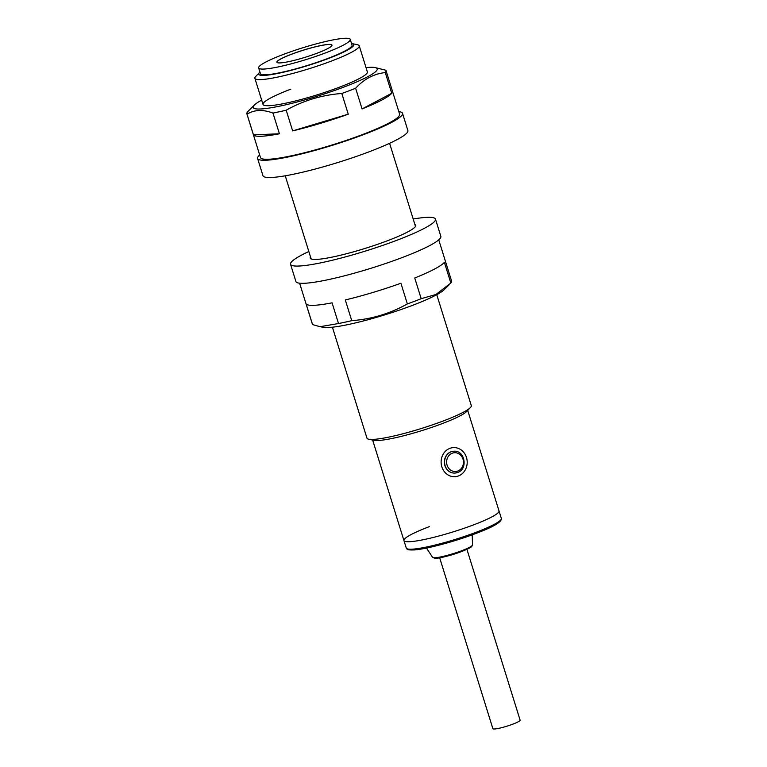 <?xml version="1.0" encoding="UTF-8"?>
<svg xmlns="http://www.w3.org/2000/svg" width="767" height="767" viewBox="0 0 767 767"><rect width="100%" height="100%" fill="white"/><g stroke="black" fill="none" stroke-linecap="round" stroke-linejoin="round"><path stroke-width="1.15" d="M449.865 448.359A14.573 13.039 -92.4 0 1 453.556 447.592A14.573 13.039 -92.4 0 1 466.969 459.519A14.573 13.039 -92.4 0 1 458.455 475.952A14.573 13.039 -92.4 0 1 454.754 476.719A14.573 13.039 -92.4 0 1 441.351 464.792A14.573 13.039 -92.4 0 1 449.865 448.359M450.938 451.801A10.93 9.779 87.6 0 0 444.553 464.131A10.93 9.779 87.6 0 0 454.61 473.076L454.802 473.066A10.93 9.779 -92.4 0 1 444.745 464.121A10.93 9.779 -92.4 0 1 451.121 451.801A10.93 9.779 -92.4 0 1 453.901 451.226L453.709 451.236A10.93 9.779 87.6 0 0 450.938 451.801M429.28 526.661A49.788 6.347 -17.3 0 0 403.941 540.553A49.788 6.347 -17.3 0 0 473.68 524.829A49.788 6.347 -17.3 0 0 499.02 510.937L467.717 410.422M317.298 53.134A28.839 3.672 162.7 0 1 276.906 62.242A28.839 3.672 162.7 0 1 291.585 54.189A28.839 3.672 162.7 0 1 331.977 45.08A28.839 3.672 162.7 0 1 317.298 53.134M276.916 62.271A28.839 3.672 162.7 0 1 291.604 54.246A28.839 3.672 162.7 0 1 331.986 45.109M258.642 67.927L260.435 73.68A47.966 6.117 -17.3 0 0 327.624 58.532A47.966 6.117 -17.3 0 0 352.034 45.148L350.241 39.395A47.966 6.117 -17.3 0 0 283.061 54.543A47.966 6.117 -17.3 0 0 258.642 67.927A47.966 6.117 -17.3 0 0 325.831 52.779A47.966 6.117 -17.3 0 0 350.241 39.395M406.27 548.031L403.941 540.553A49.788 6.347 -17.3 0 0 473.68 524.829A49.788 6.347 -17.3 0 0 499.02 510.937L501.35 518.415C501.925 521.915 493.44 526.939 475.895 533.468C455.147 541.425 426.644 549.076 414.458 549.92C405.455 550.083 407.795 549.393 406.27 548.031A49.788 6.347 -17.3 0 0 476.01 532.308A49.788 6.347 -17.3 0 0 501.35 518.415M332.399 327.193L366.952 438.139A54.649 6.97 -17.3 0 0 368.726 439.213L374.037 440.325A49.788 6.347 -17.3 0 0 442.156 423.633A49.788 6.347 -17.3 0 0 466.729 411.457L470.459 407.526A54.649 6.97 -17.3 0 0 471.312 405.638L436.759 294.691M368.726 439.213A54.649 6.97 -17.3 0 0 443.499 420.882A54.649 6.97 -17.3 0 0 470.459 407.526M259.927 72.05A49.788 6.347 -17.3 0 0 259.467 72.501L255.737 76.432A54.649 6.97 -17.3 0 0 254.884 78.32A54.649 6.97 -17.3 0 0 331.421 61.063A54.649 6.97 -17.3 0 0 359.234 45.819A54.649 6.97 -17.3 0 0 357.47 44.745L352.158 43.623A49.788 6.347 -17.3 0 0 351.526 43.518M259.467 72.501A49.788 6.347 -17.3 0 0 278.009 73.392A49.788 6.347 -17.3 0 0 328.429 58.493A49.788 6.347 -17.3 0 0 352.158 43.623M466.921 549.335L520.122 720.165A14.266 1.822 162.7 0 1 512.864 724.144A14.266 1.822 162.7 0 1 492.874 728.65L439.673 557.82M366.032 67.63A64.974 8.284 162.7 0 1 374.842 67.515A64.974 8.284 162.7 0 1 344.153 86.968A64.974 8.284 162.7 0 1 277.951 106.488A64.974 8.284 162.7 0 1 254.366 105.041A64.974 8.284 162.7 0 1 261.681 100.132M362.082 108.933L391.726 93.286A72.865 9.29 -17.3 0 1 362.082 108.933L355.629 88.234A72.865 9.29 162.7 0 1 348.927 90.851A72.865 9.29 162.7 0 1 341.814 93.478L348.256 114.178A72.865 9.29 -17.3 0 1 292.649 130.898L286.196 110.199A72.865 9.29 162.7 0 1 272.975 113.075L279.428 133.774A72.865 9.29 -17.3 0 1 253.455 134.848L247.012 114.149A72.865 9.29 162.7 0 1 246.878 113.852A72.865 9.29 162.7 0 1 247.607 111.79L254.366 105.041M355.629 88.234C364.191 78.953 374.075 73.737 385.274 72.587A72.865 9.29 162.7 0 0 386.012 70.516L399.626 114.216A72.865 9.29 -17.3 0 1 362.542 134.551A72.865 9.29 -17.3 0 1 260.483 157.551L246.878 113.852M374.842 67.515L385.878 70.228A72.865 9.29 162.7 0 1 386.012 70.516M290.827 89.164A54.649 6.97 -17.3 0 0 263.014 104.417A54.649 6.97 -17.3 0 0 339.551 87.16A54.649 6.97 -17.3 0 0 367.364 71.906L359.234 45.819M391.726 93.286L385.274 72.587M286.196 110.199C303.377 100.554 321.91 94.983 341.814 93.478M292.649 130.898L348.256 114.178M247.012 114.149C254.395 109.7 263.052 109.336 272.975 113.075M253.455 134.848L279.428 133.774M398.821 111.637A75.904 9.674 162.7 0 1 402.522 113.315L407.891 130.563A75.904 9.674 162.7 0 1 369.263 151.741A75.904 9.674 162.7 0 1 262.956 175.71L257.587 158.462A75.904 9.674 162.7 0 1 259.677 154.972M402.522 113.315A75.904 9.674 162.7 0 1 363.894 134.493A75.904 9.674 162.7 0 1 257.587 158.462M414.88 224.443A55.253 7.047 162.7 0 1 415.762 225.258A55.253 7.047 162.7 0 1 387.642 240.675A55.253 7.047 162.7 0 1 310.252 258.124A55.253 7.047 162.7 0 1 310.52 256.945M413.192 219.026A75.904 9.674 162.7 0 1 435.474 219.122A75.904 9.674 162.7 0 1 396.846 240.292A75.904 9.674 162.7 0 1 290.54 264.26A75.904 9.674 162.7 0 1 308.833 251.528M435.474 219.122L440.852 236.37A75.904 9.674 162.7 0 1 402.215 257.549A75.904 9.674 162.7 0 1 295.909 281.508L290.54 264.26M449.059 284.864L444.074 289.792A64.974 8.284 162.7 0 1 412.215 305.477A64.974 8.284 162.7 0 1 323.597 327.317L320.098 326.694L338.525 323.53A72.865 9.29 162.7 0 0 351.746 320.654C371.477 319.197 390.01 313.626 407.363 303.933A72.865 9.29 162.7 0 0 414.477 301.306A72.865 9.29 162.7 0 0 421.179 298.689L435.905 294.509L450.823 283.042L444.381 262.343A72.865 9.29 -17.3 0 1 414.736 277.99L421.179 298.689M338.525 323.53L332.082 302.831A72.865 9.29 -17.3 0 1 306.11 303.905L312.562 324.604L320.098 326.694M312.562 324.604A72.865 9.29 162.7 0 1 312.418 324.307L299.619 283.196M407.363 303.933L400.911 283.234A72.865 9.29 -17.3 0 1 345.303 299.945L351.746 320.654M438.753 239.86L451.562 280.971A72.865 9.29 162.7 0 1 450.823 283.042M461.83 550.677A20.891 2.665 -17.3 0 0 472.482 544.944L471.753 546.478C470.785 546.938 472.961 546.909 461.638 551.521C451.6 555.461 437.267 558.788 434.918 558.299L432.607 557.369A20.891 2.665 -17.3 0 0 461.83 550.677M475.828 533.477A48.58 6.194 162.7 0 1 407.871 549.009M461.571 551.54A19.731 2.512 162.7 0 1 433.94 557.772M457.803 471.034A9.415 8.427 87.6 0 0 462.98 459.097A9.415 8.427 87.6 0 0 452.252 453.211A9.415 8.427 87.6 0 0 447.075 465.138A9.415 8.427 87.6 0 0 457.803 471.034M457.573 472.501A10.93 9.779 -92.4 0 1 454.802 473.066L457.659 472.482C468.292 469.212 464.869 450.028 453.901 451.226M472.482 544.944L472.242 534.829M432.607 557.369L426.5 548.06M415.493 226.438L389.598 143.295M311.143 258.939L285.247 175.796M263.014 104.417L254.884 78.32M403.941 540.553L372.637 440.037"/></g></svg>

